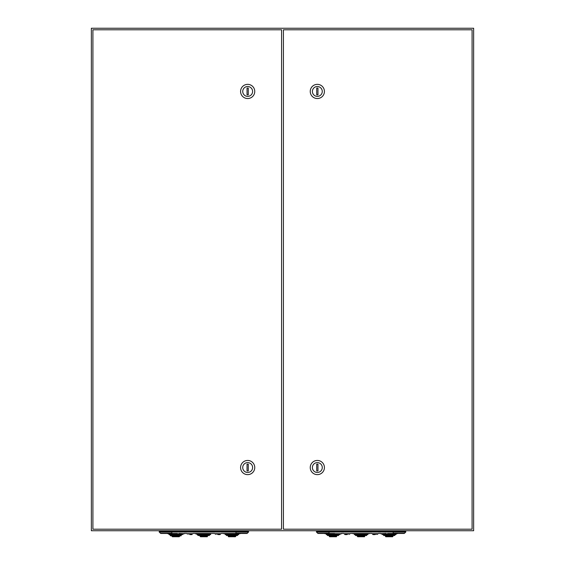 <?xml version="1.0" encoding="UTF-8"?>
<svg xmlns="http://www.w3.org/2000/svg" width="565" height="565" viewBox="0 0 565 565"><rect width="100%" height="100%" fill="white"/><g stroke="black" fill="none" stroke-linecap="round" stroke-linejoin="round"><path stroke-width="0.85" d="M91.368 530.74L473.632 530.74L473.632 28.25L91.368 28.25L91.368 530.74M322.269 467.545A4.93 4.93 0 0 0 317.332 462.608A4.93 4.93 0 0 0 312.403 467.545A4.93 4.93 0 0 0 317.332 472.474A4.93 4.93 0 0 0 322.269 467.545M310.241 467.545A7.091 7.091 0 0 1 317.332 460.454A7.091 7.091 0 0 1 324.423 467.545A7.091 7.091 0 0 1 317.332 474.635A7.091 7.091 0 0 1 310.241 467.545M322.269 91.445A4.93 4.93 0 0 0 317.332 86.516A4.93 4.93 0 0 0 312.403 91.445A4.93 4.93 0 0 0 317.332 96.382A4.93 4.93 0 0 0 322.269 91.445M310.241 91.445A7.091 7.091 0 0 1 317.332 84.355A7.091 7.091 0 0 1 324.423 91.445A7.091 7.091 0 0 1 317.332 98.536A7.091 7.091 0 0 1 310.241 91.445M317.954 470.935L316.718 470.935L316.718 464.155L317.954 464.155L317.954 470.935M283.425 29.79L283.425 529.2L472.086 529.2L472.086 29.79L283.425 29.79M316.718 88.055L316.718 94.835L317.954 94.835L317.954 88.055L316.718 88.055M242.731 91.445A4.93 4.93 0 0 0 247.668 96.382A4.93 4.93 0 0 0 252.597 91.445A4.93 4.93 0 0 0 247.668 86.516A4.93 4.93 0 0 0 242.731 91.445M254.759 91.445A7.091 7.091 0 0 1 247.668 98.536A7.091 7.091 0 0 1 240.577 91.445A7.091 7.091 0 0 1 247.668 84.355A7.091 7.091 0 0 1 254.759 91.445M242.731 467.545A4.93 4.93 0 0 0 247.668 472.474A4.93 4.93 0 0 0 252.597 467.545A4.93 4.93 0 0 0 247.668 462.608A4.93 4.93 0 0 0 242.731 467.545M254.759 467.545A7.091 7.091 0 0 1 247.668 474.635A7.091 7.091 0 0 1 240.577 467.545A7.091 7.091 0 0 1 247.668 460.454A7.091 7.091 0 0 1 254.759 467.545M247.046 88.055L248.282 88.055L248.282 94.835L247.046 94.835L247.046 88.055M281.575 529.2L281.575 29.79L92.914 29.79L92.914 529.2L281.575 529.2M248.282 470.935L248.282 464.155L247.046 464.155L247.046 470.935L248.282 470.935M372.053 533.671L378.218 533.671M375.139 534.589L372.978 534.589L375.139 534.589M397.485 533.466L387.625 533.466M378.508 533.466L380.838 533.466L381.149 533.974L397.485 533.671M396.256 533.974L395.945 534.589L382.378 534.285L395.945 534.285M395.945 534.589L382.378 534.589M395.02 534.9L394.709 535.514L383.614 535.21L394.709 535.21M394.709 535.514L383.614 535.514M393.169 535.825L392.866 536.439L385.464 536.136L392.866 536.136M385.775 536.75L392.555 536.75L385.464 536.439M350.166 533.671L344 533.671M347.087 534.589L344.925 534.589L347.087 534.589M350.455 533.466L371.763 533.466M324.734 533.466L334.6 533.466M343.711 533.466L341.38 533.466L341.069 533.974L324.734 533.671M369.432 533.671L352.786 533.671M367.893 534.285L354.326 534.285M339.84 534.285L326.273 534.285M367.893 534.589L354.326 534.589M339.84 534.589L326.273 534.589M355.251 534.9L355.562 535.514L366.657 535.21L355.562 535.21M327.199 534.9L327.509 535.514L338.605 535.21L327.509 535.21M366.657 535.514L355.562 535.514M338.605 535.514L327.509 535.514M357.101 535.825L357.412 536.439L364.806 536.136L357.412 536.136M329.049 535.825L329.36 536.439L336.754 536.136L329.36 536.136M357.723 536.75L364.503 536.75L357.412 536.439M329.663 536.75L336.45 536.75L329.36 536.439M329.049 533.466L318.257 533.466A0.925 0.925 0 0 0 318.907 533.198A0.925 0.925 0 0 1 317.608 533.198L316.344 531.82L317.954 530.74L329.049 530.74M318.257 533.466A0.925 0.925 0 0 1 317.608 533.198A0.925 0.925 0 0 0 318.257 533.466A0.925 0.925 0 0 1 317.608 533.198L316.344 531.82L317.763 531.022M359.566 533.466L362.652 533.466M331.514 533.466L329.974 533.424M393.169 533.466L403.961 533.466A0.925 0.925 0 0 1 403.311 533.198A0.925 0.925 0 0 0 404.611 533.198L405.882 531.82L404.272 530.74L393.169 530.74M403.961 533.466A0.925 0.925 0 0 0 404.611 533.198A0.925 0.925 0 0 1 403.961 533.466A0.925 0.925 0 0 0 404.611 533.198L405.882 531.82L404.462 531.022M390.705 533.466L387.625 533.671M214.834 533.671L221 533.671M217.913 534.589L220.075 534.589L217.913 534.589M240.266 533.466L221.289 533.466M240.266 533.671L223.62 533.671M225.16 534.285L238.727 534.285M238.727 534.589L225.16 534.589M237.801 534.9L237.491 535.514L226.396 535.21L237.491 535.21M237.491 535.514L226.396 535.514M235.951 535.825L235.64 536.439L228.246 536.136L235.64 536.136M228.55 536.75L235.337 536.75L228.246 536.439M192.947 533.671L186.782 533.671M189.861 534.589L192.022 534.589L189.861 534.589M193.237 533.466L214.545 533.466M167.515 533.466L177.375 533.466M186.492 533.466L184.162 533.466L183.851 533.974L167.515 533.671M210.053 533.974L195.568 533.671M210.674 534.285L197.107 534.285M168.744 533.974L169.055 534.589L182.622 534.285L169.055 534.285M210.674 534.589L197.107 534.589M182.622 534.589L169.055 534.589M197.418 534.9L198.343 535.514L209.438 535.21L198.343 535.21M169.98 534.9L170.291 535.514L181.386 535.21L170.291 535.21M209.438 535.514L198.343 535.514M179.225 536.75L172.445 536.75L179.225 536.75L179.847 535.825L181.075 535.825L170.291 535.514M199.883 535.825L200.194 536.439L207.588 536.136L200.194 536.136M170.595 535.825L171.831 535.825L172.134 536.439L179.536 536.439M200.497 536.75L207.277 536.75L200.194 536.439M171.831 533.466L161.039 533.466A0.925 0.925 0 0 0 161.689 533.198A0.925 0.925 0 0 1 160.389 533.198L159.118 531.82L160.728 530.74L171.831 530.74M161.039 533.466A0.925 0.925 0 0 1 160.389 533.198A0.925 0.925 0 0 0 161.039 533.466A0.925 0.925 0 0 1 160.389 533.198L159.118 531.82L160.538 531.022M195.871 533.974L197.722 533.974M202.348 533.466L205.434 533.466M174.295 533.466L177.375 533.671M235.951 533.466L246.743 533.466A0.925 0.925 0 0 1 246.093 533.198A0.925 0.925 0 0 0 247.392 533.198L248.656 531.82L247.046 530.74L235.951 530.74M246.743 533.466A0.925 0.925 0 0 0 247.392 533.198A0.925 0.925 0 0 1 246.743 533.466A0.925 0.925 0 0 0 247.392 533.198L248.656 531.82L247.237 531.022M233.486 533.466L230.4 533.466M377.604 534.285L372.674 533.974L377.914 533.671M344.615 534.285L349.551 533.974L344.311 533.671M316.435 532.039L393.169 532.039L393.169 531.531L329.049 531.531L329.049 531.022L393.169 531.022L393.169 531.531L405.691 531.531M331.514 533.671L341.38 533.671M336.14 535.825L329.974 535.825M337.99 534.9L328.124 534.9M339.226 533.974L326.895 533.974M366.042 534.9L356.176 534.9M404.611 533.198L393.169 533.198L393.169 532.039L405.79 532.039M317.608 533.198L329.049 533.198L329.049 531.531L316.534 531.531M392.244 535.825L386.079 535.825M394.095 534.9L384.228 534.9M386.079 533.424L380.838 533.671M220.385 534.285L215.449 533.974L220.689 533.671M187.396 533.974L192.326 533.974L187.086 533.671M178.921 533.424L184.162 533.671M179.536 536.136L172.134 536.136M178.921 535.825L172.756 535.825M180.772 534.9L170.905 534.9M206.974 535.825L200.808 535.825M208.824 534.9L198.958 534.9M247.392 533.198L235.951 533.198L235.951 531.531L171.831 531.531L171.831 531.022L235.951 531.022L235.951 531.531L248.466 531.531M160.389 533.198L171.831 533.198L171.831 532.039L248.565 532.039M159.21 532.039L171.831 532.039L171.831 531.531L159.309 531.531M235.026 535.825L228.86 535.825M236.876 534.9L227.01 534.9M238.105 533.974L225.774 533.974M372.674 534.285L372.363 533.671M349.551 534.285L349.855 533.671M215.449 534.285L215.145 533.671"/></g></svg>
